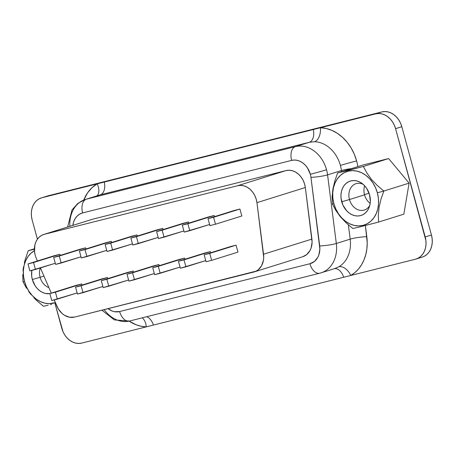 <?xml version="1.0" encoding="UTF-8"?>
<svg xmlns="http://www.w3.org/2000/svg" width="455" height="455" viewBox="0 0 455 455"><rect width="100%" height="100%" fill="white"/><g stroke="black" fill="none" stroke-linecap="round" stroke-linejoin="round"><path stroke-width="0.68" d="M104.184 309.627A30.03 23.922 72.6 0 0 129.732 320.974A12.012 7.257 -104.1 0 1 129.465 321.048A12.012 7.257 -104.1 0 1 119.631 311.561A18.018 14.35 72.6 0 1 108.023 308.666L112.032 310.981L114.58 311.709L119.631 311.561A12.012 7.257 75.9 0 0 129.493 321.042L319.768 273.216L334.937 268.513L338.765 266.829A30.03 23.922 -107.4 0 0 350.185 239.137L336.325 243.476L327.566 174.874A30.03 23.922 -107.4 0 0 326.542 169.755A12.012 0.33 164.7 0 1 310.327 174.259A18.018 14.35 72.6 0 1 310.941 177.325A12.012 1.587 -7.3 0 0 327.566 174.874L336.325 243.476A30.03 23.922 72.6 0 1 321.054 272.852A30.03 23.922 72.6 0 1 320.007 273.148A12.012 7.257 -104.1 0 1 319.768 273.216A12.012 7.257 -104.1 0 1 309.912 263.735L314.388 261.488L317.749 257.422L318.881 254.845L319.871 249.016L310.941 177.325A18.018 14.35 -107.4 0 0 310.327 174.259L307.443 167.878L305.339 165.193L302.882 162.998L300.181 161.366L297.337 160.37L294.453 160.035L291.644 160.387L82.639 212.917L79.739 214.089L77.196 216.023L75.143 218.639L73.665 221.807L72.846 225.373A18.018 14.35 72.6 0 1 82.639 212.917A12.012 7.257 -104.1 0 1 86.399 199.165L295.409 146.635A30.03 23.922 72.6 0 1 326.542 169.755A30.03 23.922 72.6 0 1 327.566 174.874L341.426 170.534L327.566 174.874A12.012 1.587 172.7 0 1 310.941 177.325L319.7 245.933A18.018 14.35 72.6 0 1 309.912 263.735L119.631 311.561L309.912 263.735A12.012 7.257 75.9 0 0 319.746 273.222M320.007 273.148A30.03 23.922 -107.4 0 0 321.133 272.829A30.03 23.922 -107.4 0 0 336.325 243.476L350.185 239.137A12.012 1.587 172.7 0 1 366.81 236.685L365.382 225.504L367.219 242.748L366.884 248.703L365.82 254.419L364.046 259.777L361.6 264.656L358.534 268.956L354.911 272.579L350.822 275.451L415.415 259.219L418.219 258.133L420.716 256.375L422.814 254.021L424.435 251.149L425.516 247.878L426.011 244.329L425.908 240.638L395.577 128.657L394.303 125.114L392.506 121.849L390.259 118.994L387.643 116.651L384.759 114.91L381.722 113.841L378.645 113.488L375.654 113.858L320.422 127.741L326.207 128.481L331.934 130.375L337.439 133.366L342.564 137.376L347.165 142.284L351.118 147.955L354.297 154.222L356.618 160.916A12.012 0.33 164.7 0 0 340.403 165.421A30.03 23.922 -107.4 0 1 341.426 170.534A12.012 1.587 172.7 0 1 351.47 168.606A12.012 1.587 -7.3 0 0 341.426 170.534L341.574 171.706L341.426 170.534A30.03 23.922 -107.4 0 0 340.403 165.421A30.03 23.922 -107.4 0 0 314.547 141.721A12.012 7.007 91.5 0 0 320.422 127.741A42.042 33.488 72.6 0 1 356.618 160.916A12.012 0.33 -15.3 0 0 340.403 165.421A30.03 23.922 -107.4 0 0 314.547 141.721L309.298 142.29L295.409 146.635L309.298 142.29L100.288 194.82L85.358 199.461A30.03 23.922 72.6 0 1 86.399 199.165A30.03 23.922 -107.4 0 0 85.21 199.506M51.534 304.384L50.499 304.64M43.47 306.289L48.236 305.186L43.47 306.289L36.929 300.766L43.47 306.289M33.903 297.786L36.929 300.766L33.903 297.786M28.637 291.467L31.105 294.658L28.637 291.467M23 281.725L26.487 288.243L23 281.725L24.542 281.491L23 281.725L22.75 274.621L23 281.725M55.362 302.62A28.108 22.392 72.6 0 1 24.542 281.491L26.407 286.673L29.029 291.445L32.322 295.625L36.15 299.054L40.364 301.597L44.8 303.161L49.299 303.678L55.362 302.62M40.313 267.961A13.815 11.005 -107.4 0 0 40.103 277.3L32.339 279.529A18.018 14.35 72.6 0 1 31.827 270.389L31.679 276.071L32.339 279.529L40.103 277.3A13.815 11.005 72.6 0 1 40.313 267.961M36.667 261.21A18.018 14.35 72.6 0 1 37.321 260.681L36.667 261.21M43.953 276.1L40.103 277.3L43.953 276.1M349.48 199.54A13.815 11.005 -107.4 0 0 358.904 210.051A13.815 11.005 -107.4 0 0 369.767 205.415A13.815 11.005 72.6 0 1 364.279 210.045A13.815 11.005 72.6 0 1 349.48 199.54L364.546 194.825A13.815 11.005 -107.4 0 0 370.165 203.396A13.815 11.005 72.6 0 1 364.546 194.825A13.815 11.005 72.6 0 1 364.654 185.782A13.815 11.005 -107.4 0 0 364.546 194.825L349.48 199.54A13.815 11.005 72.6 0 1 356.032 183.672A13.815 11.005 72.6 0 1 363.181 184.349A13.815 11.005 -107.4 0 0 351.954 186.328A13.815 11.005 -107.4 0 0 349.48 199.54L341.716 201.77L349.48 199.54M369.574 194.768A18.018 14.35 72.6 0 1 369.147 207.372A18.018 14.35 72.6 0 1 355.054 215.738A18.018 14.35 72.6 0 1 341.716 201.77A18.018 14.35 72.6 0 1 345.686 183.774A18.018 14.35 72.6 0 1 361.554 183.098A18.018 14.35 72.6 0 1 369.574 194.768L370.33 201.684L369.864 205.012L368.851 208.077L367.333 210.767L365.365 212.98L363.022 214.624L360.4 215.642L357.59 215.994L354.707 215.659L351.857 214.658L349.156 213.031L346.704 210.83L342.911 205.091L341.057 198.312L340.96 194.854L341.426 191.527L342.433 188.461L343.957 185.771L345.925 183.558L348.268 181.915L350.89 180.897L353.7 180.55L356.584 180.88L359.433 181.881L362.135 183.507L364.586 185.708L366.696 188.387L369.574 194.768M36.224 258.139A18.018 14.35 72.6 0 1 35.189 255.175A18.018 14.35 -107.4 0 0 36.224 258.139L37.441 260.971L36.224 258.139M364.495 194.632L369.079 193.193L364.495 194.632M359.877 226.88L352.847 228.529L346.278 222.978L340.505 216.927L335.847 210.455L332.377 203.965L333.919 203.732A28.108 22.392 72.6 0 1 348.229 171.165A28.108 22.392 72.6 0 1 377.371 192.806L383.844 191.032L377.297 185.504L371.473 179.401L366.855 172.985L363.369 166.467L337.638 172.934L334.817 181.005L332.884 189.132L332.127 196.822L332.377 203.965L335.847 210.455L340.505 216.927L346.278 222.978L352.847 228.529L360.44 226.744L378.583 222.063L378.327 214.953L379.089 207.19L381.006 199.136L383.844 191.032L377.371 192.806A28.108 22.392 72.6 0 1 363.062 225.373A28.108 22.392 72.6 0 1 333.919 203.732L332.377 203.965L332.127 196.822L332.884 189.132L334.817 181.005M99.213 195.127L100.288 194.82A12.012 7.257 -104.1 0 0 104.297 182.063L313.302 129.533A12.012 7.257 -104.1 0 1 309.298 142.29A12.012 7.257 75.9 0 0 313.302 129.533L320.422 127.741A12.012 7.007 -88.5 0 1 314.547 141.721L309.298 142.29L100.288 194.82A12.012 7.257 75.9 0 0 104.297 182.063L97.177 183.854A12.012 7.149 -119.9 0 1 97.086 195.792A12.012 7.149 60.1 0 0 97.177 183.854A42.042 33.488 72.6 0 0 83.754 200.029L87.576 192.829L91.956 187.727L97.177 183.854L41.945 197.737L39.147 198.818L36.65 200.575L34.546 202.93L32.925 205.802L31.85 209.072L31.349 212.621L31.458 216.313L32.163 219.998L37.412 239.194L35.905 241.867L34.893 244.932L34.529 251.717L35.189 255.175A18.018 14.35 72.6 0 1 43.737 234.479A18.018 14.35 72.6 0 1 44.362 234.302L41.741 235.32L39.397 236.964L37.429 239.176L32.163 219.998A19.218 15.311 72.6 0 1 41.28 197.925A19.218 15.311 72.6 0 1 41.945 197.737L375.654 113.858L381.887 111.907L48.184 195.781L41.945 197.737L48.184 195.781A19.218 15.311 -107.4 0 0 47.519 195.974L41.28 197.925M55.009 303.519L63.063 331.837L64.855 335.102L67.107 337.957L69.723 340.306L72.607 342.041L75.644 343.11L78.715 343.462L81.712 343.093L146.305 326.855L141.272 326.275L136.261 324.819L129.135 321.128A42.042 33.488 72.6 0 0 146.305 326.855L81.712 343.093A19.218 15.311 72.6 0 1 61.789 328.294L55.009 303.519M40.432 267.921L51.284 293.139L40.432 267.921M254.373 271.863L302.757 256.728A18.018 14.35 -107.4 0 0 311.914 239.097L263.536 254.231L311.914 239.097L305.333 187.528L256.95 202.663L305.333 187.528A18.018 14.35 -107.4 0 0 286.036 170.585L92.746 219.168L286.036 170.585L237.658 185.72A18.018 14.35 72.6 0 1 256.95 202.663L263.536 254.231A18.018 14.35 72.6 0 1 254.373 271.863A18.018 14.35 72.6 0 1 253.748 272.039L74.535 317.084A18.018 14.35 72.6 0 1 56.892 306.175L54.202 299.919L58.32 308.939L62.164 313.558L64.468 315.269L69.484 317.232L74.535 317.084L256.091 271.163L258.224 269.792L261.585 265.72L263.434 260.317L263.707 257.32L256.95 202.663L256.114 198.835L254.635 195.212L252.57 191.964L250.023 189.24L247.116 187.176L243.988 185.868L240.786 185.373L237.658 185.72L44.362 234.302L237.658 185.72L286.036 170.585L289.164 170.238L292.372 170.733L295.5 172.041L298.406 174.106L300.948 176.83L303.013 180.078L304.497 183.701L305.333 187.528L312.09 242.179L311.101 248.015L309.969 250.586L306.607 254.658L302.717 256.739M101.897 278.887L107.471 277.487L107.784 278.625L107.471 277.487L81.132 285.723L107.471 277.487L101.897 278.887L75.558 287.128L77.464 294.072L102.87 286.468L83.032 292.673L81.132 285.723L75.558 287.128L101.897 278.887M153.341 265.959L158.909 264.554L159.222 265.697L158.909 264.554L132.57 272.795L158.909 264.554L153.341 265.959L127.002 274.194L128.901 281.144L154.308 273.54L134.47 279.745L132.57 272.795L127.002 274.194L153.341 265.959M204.778 253.025L210.346 251.626L210.659 252.77L210.346 251.626L184.008 259.868L210.346 251.626L204.778 253.025L178.44 261.267L180.339 268.217L205.745 260.613L185.913 266.818L184.008 259.868L178.44 261.267L204.778 253.025M54.321 255.687L59.895 254.288L60.202 255.431L59.895 254.288L33.551 262.529L59.895 254.288L54.321 255.687L27.983 263.928L29.882 270.879L55.288 263.274L35.456 269.479L33.551 262.529L27.983 263.928L54.321 255.687M105.759 242.76L111.333 241.36L111.646 242.504L111.333 241.36L84.994 249.602L111.333 241.36L105.759 242.76L79.42 251.001L81.32 257.951L106.732 250.341L86.894 256.546L84.994 249.602L79.42 251.001L105.759 242.76M157.197 229.832L162.771 228.433L163.083 229.57L162.771 228.433L136.432 236.668L162.771 228.433L157.197 229.832L130.858 238.073L132.763 245.017L158.169 237.413L138.331 243.618L136.432 236.668L130.858 238.073L157.197 229.832M208.64 216.904L214.208 215.499L214.521 216.643L214.208 215.499L187.869 223.741L214.208 215.499L208.64 216.904L182.301 225.14L184.201 232.09L209.607 224.486L189.769 230.691L187.869 223.741L182.301 225.14L208.64 216.904M234.359 210.438L239.927 209.038L241.832 215.988L215.494 224.224L241.832 215.988L239.927 209.038L213.588 217.28L239.927 209.038L234.359 210.438L208.02 218.679L209.92 225.629L215.494 224.224L213.588 217.28L208.02 218.679L234.359 210.438M182.921 223.365L188.489 221.966L188.802 223.109L188.489 221.966L162.151 230.207L188.489 221.966L182.921 223.365L156.583 231.606L158.482 238.556L183.888 230.952L164.05 237.157L162.151 230.207L156.583 231.606L182.921 223.365M131.478 236.293L137.052 234.894L137.364 236.037L137.052 234.894L110.713 243.135L137.052 234.894L131.478 236.293L105.139 244.534L107.044 251.484L132.451 243.88L112.612 250.085L110.713 243.135L105.139 244.534L131.478 236.293M80.04 249.226L85.614 247.821L85.927 248.965L85.614 247.821L59.275 256.063L85.614 247.821L80.04 249.226L53.701 257.462L55.601 264.412L81.013 256.808L61.175 263.013L59.275 256.063L53.701 257.462L80.04 249.226M230.497 246.564L236.065 245.165L237.971 252.11L211.632 260.351L237.971 252.11L236.065 245.165L209.727 253.401L236.065 245.165L230.497 246.564L204.158 254.806L206.058 261.75L211.632 260.351L209.727 253.401L204.158 254.806L230.497 246.564M179.06 259.492L184.628 258.093L184.94 259.231L184.628 258.093L158.289 266.334L184.628 258.093L179.06 259.492L152.721 267.733L154.62 274.683L180.026 267.074L160.188 273.279L158.289 266.334L152.721 267.733L179.06 259.492M127.616 272.42L133.19 271.021L133.503 272.164L133.19 271.021L106.851 279.262L133.19 271.021L127.616 272.42L101.277 280.661L103.183 287.611L128.589 280.007L108.751 286.212L106.851 279.262L101.277 280.661L127.616 272.42M76.178 285.348L81.752 283.948L82.065 285.092L81.752 283.948L55.413 292.19L81.752 283.948L76.178 285.348L49.84 293.589L51.739 300.539L77.151 292.935L57.313 299.14L55.413 292.19L49.84 293.589L76.178 285.348M356.618 160.916A42.042 33.488 72.6 0 1 357.846 166.615A42.042 33.488 72.6 0 0 356.618 160.916M337.07 174.407L337.638 172.934L362.902 165.034L337.638 172.934L348.411 170.358L363.369 166.467L388.633 158.567L362.902 165.034L388.633 158.567L409.102 183.126L403.841 214.157L378.583 222.063L360.912 226.624M416.086 259.026L422.325 257.075A19.218 15.311 -107.4 0 0 431.442 235.002L425.203 236.953A19.218 15.311 72.6 0 1 416.086 259.026A19.218 15.311 72.6 0 1 415.415 259.219L146.305 326.855A12.012 7.007 91.5 0 0 142.153 317.857A12.012 7.007 -88.5 0 1 146.305 326.855L153.426 325.069A12.012 7.257 75.9 0 0 146.652 316.726A12.012 7.257 -104.1 0 1 153.426 325.069L343.701 277.243A12.012 7.257 75.9 0 0 334.288 268.7A12.012 7.257 -104.1 0 1 343.701 277.243L350.822 275.451A12.012 7.149 60.1 0 0 338.765 266.829A30.03 23.922 -107.4 0 0 350.185 239.137L348.359 224.85L350.185 239.137A12.012 1.587 -7.3 0 1 366.81 236.685A42.042 33.488 72.6 0 1 350.822 275.451A12.012 7.149 -119.9 0 0 338.765 266.829L334.908 268.518M422.274 257.092L424.452 256.182L426.955 254.425L429.054 252.07L430.675 249.198L431.755 245.927L432.25 242.379L432.142 238.687L431.442 235.002L401.816 126.706L395.577 128.657L425.203 236.953L431.442 235.002L401.816 126.706A19.218 15.311 -107.4 0 0 381.887 111.907L375.654 113.858A19.218 15.311 72.6 0 1 395.577 128.657L401.816 126.706L400.542 123.163L398.745 119.898L396.493 117.043L393.876 114.694L390.999 112.959L387.961 111.89L384.885 111.538L381.887 111.907L48.184 195.781M69.854 226.306A30.03 23.922 72.6 0 1 85.358 199.461L77.828 203.425L72.038 209.857L67.613 227.005M92.746 219.168L44.362 234.302L92.746 219.168A18.018 14.35 -107.4 0 0 92.12 219.344L43.737 234.479M213.588 217.28L208.02 218.679L209.92 225.629L215.494 224.224L213.588 217.28M187.869 223.741L182.301 225.14L184.201 232.09L189.769 230.691L187.869 223.741M162.151 230.207L156.583 231.606L158.482 238.556L164.05 237.157L162.151 230.207M136.432 236.668L130.858 238.073L132.763 245.017L138.331 243.618L136.432 236.668M110.713 243.135L105.139 244.534L107.044 251.484L112.612 250.085L110.713 243.135M84.994 249.602L79.42 251.001L81.32 257.951L86.894 256.546L84.994 249.602M59.275 256.063L53.701 257.462L55.601 264.412L61.175 263.013L59.275 256.063M33.551 262.529L27.983 263.928L29.882 270.879L35.456 269.479L33.551 262.529M209.727 253.401L204.158 254.806L206.058 261.75L211.632 260.351L209.727 253.401M184.008 259.868L178.44 261.267L180.339 268.217L185.913 266.818L184.008 259.868M158.289 266.334L152.721 267.733L154.62 274.683L160.188 273.279L158.289 266.334M132.57 272.795L127.002 274.194L128.901 281.144L134.47 279.745L132.57 272.795M106.851 279.262L101.277 280.661L103.183 287.611L108.751 286.212L106.851 279.262M81.132 285.723L75.558 287.128L77.464 294.072L83.032 292.673L81.132 285.723M55.413 292.19L49.84 293.589L51.739 300.539L57.313 299.14L55.413 292.19M377.371 192.806L375.506 187.625L372.878 182.853L369.591 178.673L365.763 175.243L361.549 172.701L357.107 171.143L352.614 170.625L348.229 171.165L344.134 172.752L340.482 175.317L337.411 178.769L335.039 182.967L333.458 187.75L332.736 192.943L332.889 198.34L333.919 203.732L335.784 208.913L338.406 213.685L341.699 217.865L345.527 221.295L349.741 223.837L354.178 225.401L358.676 225.919L363.062 225.373L367.157 223.786L370.808 221.221L373.879 217.769L376.251 213.571L377.832 208.788L378.554 203.595L378.401 198.198L377.371 192.806M378.583 222.063L403.841 214.157L409.102 183.126L383.844 191.032L381.006 199.136L379.089 207.19L378.327 214.953L378.583 222.063M383.844 191.032L409.102 183.126L388.633 158.567L363.369 166.467L366.855 172.985L371.473 179.401L377.297 185.504L383.844 191.032M48.907 287.611A13.815 11.005 72.6 0 1 40.103 277.3A13.815 11.005 -107.4 0 0 48.907 287.611M49.851 293.634A18.018 14.35 72.6 0 1 32.339 279.529L35.217 285.911L37.327 288.589L39.778 290.79L42.48 292.417L45.329 293.418L49.851 293.634M34.756 250.512L31.105 253.082L28.034 256.529L25.662 260.726L24.081 265.515L23.359 270.702L23.512 276.1L24.542 281.491A28.108 22.392 72.6 0 1 34.438 250.688M22.983 270.822L23.512 266.857L22.983 270.822M24.337 262.842L25.429 258.804L24.337 262.842M27.692 252.172L28.261 250.694L34.409 248.771L28.261 250.694L34.398 249.26L28.261 250.694L25.429 258.804M336.325 243.476A12.012 1.587 172.7 0 1 319.7 245.933A12.012 1.587 -7.3 0 0 336.325 243.476M310.327 174.259A12.012 0.33 -15.3 0 0 326.542 169.755A30.03 23.922 -107.4 0 0 295.409 146.635A12.012 7.257 75.9 0 0 291.644 160.387A18.018 14.35 72.6 0 1 310.327 174.259M295.409 146.635L86.399 199.165A12.012 7.257 75.9 0 0 82.639 212.917L291.644 160.387A12.012 7.257 -104.1 0 1 295.409 146.635M129.493 321.042L114.364 319.911L101.926 310.196"/></g></svg>
